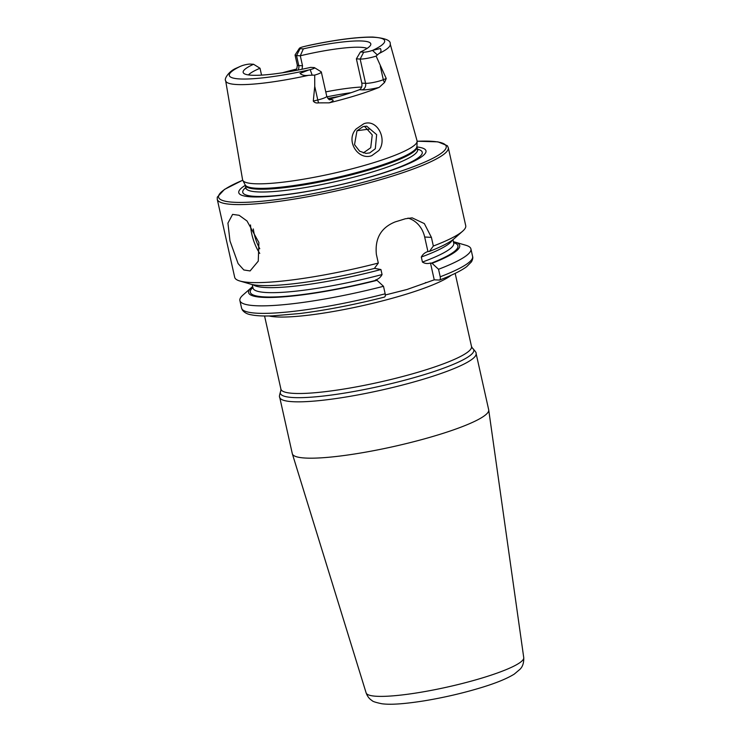 <?xml version="1.0" encoding="UTF-8"?>
<svg xmlns="http://www.w3.org/2000/svg" width="741" height="741" viewBox="0 0 741 741"><rect width="100%" height="100%" fill="white"/><g stroke="black" fill="none" stroke-linecap="round" stroke-linejoin="round"><path stroke-width="1.11" d="M378.864 150.516L371.76 155.684C357.996 160.778 345.056 140.318 356.208 128.915L363.822 123.747C377.095 118.588 387.636 139.113 378.864 150.516M369.731 152.933L375.317 148.737L376.65 134.649L366.675 126.155L363.053 126.628L356.977 130.805L354.522 144.652L359.607 151.183L365.961 153.387L369.731 152.933M476.093 353.448A100.609 15.135 -12.6 0 1 427.066 378.077A100.609 15.135 -12.6 0 1 279.718 397.343L292.306 453.677A100.609 15.135 -12.6 0 0 292.352 453.853A100.609 15.135 -12.6 0 0 439.663 434.421A100.609 15.135 -12.6 0 0 488.717 409.968A100.609 15.135 -12.6 0 0 488.69 409.782L476.093 353.448C476.491 352.883 475.287 351.141 472.499 348.233L471.517 346.538L455.169 273.373M229.969 240.918L227.932 223.115L232.6 214.39L239.121 215.288L247.012 220.985L258.887 242.502L258.266 261.138L250.088 270.937L243.817 269.965L238.111 263.601L229.969 240.918M379.17 87.382A16.45 2.473 -12.6 0 1 362.219 89.865A5.326 4.641 93.1 0 0 365.572 83.325L360.154 59.058A11.124 1.677 -12.6 0 0 374.992 56.446A11.124 1.677 -12.6 0 0 376.113 56.084L386.237 78.509L384.579 82.446L379.17 87.382A85.891 12.921 -12.6 0 1 356.745 95.256A85.891 12.921 -12.6 0 1 329.199 102.842L318.556 102.869A5.326 0.741 76.2 0 1 317.787 99.979L313.295 101.082C314.499 102.656 316.25 103.258 318.556 102.869M261.554 75.119L260.017 68.246L253.561 64.263L250.282 64.087A5.502 0.824 -12.6 0 0 242.937 65.384A5.502 0.824 -12.6 0 0 241.51 65.884L240.473 66.301A79.583 11.967 -12.6 0 0 239.714 78.944A79.583 11.967 -12.6 0 0 308.599 70.034L300.012 73.405C302.004 75.239 304.866 75.878 308.599 75.313L314.703 75.091L314.74 86.354L313.295 101.082M360.413 51.981L356.384 58.854L360.154 59.058L363.692 52.166L360.413 51.981A65.393 9.837 -12.6 0 0 370.741 44.756A65.393 9.837 -12.6 0 0 303.347 48.86L300.068 48.684A5.502 0.824 167.4 0 1 299.383 48.304A5.502 0.824 167.4 0 1 302.032 47.1A5.502 0.824 167.4 0 1 303.782 46.618L308.978 45.377C335.645 39.755 356.875 36.985 372.677 37.05C385.061 38.087 390.905 40.394 390.211 43.978L417.044 140.744A89.392 13.449 -12.6 0 1 417.118 141.392A89.392 13.449 -12.6 0 1 373.52 162.724A89.392 13.449 -12.6 0 1 242.789 180.359A89.392 13.449 -12.6 0 1 242.576 179.739L225.662 80.76A84.307 12.68 -12.6 0 0 308.599 75.313M300.068 48.684L296.53 55.584A11.124 1.677 167.4 0 1 295.075 55.093A11.124 1.677 167.4 0 1 295.15 54.815L299.383 48.304M363.312 152.933L370.713 147.746L372.251 134.936L364.452 126.285M245.947 188.696L245.336 185.296A95.922 14.431 -12.6 0 0 271.169 196.3A95.922 14.431 -12.6 0 0 379.262 174.32A95.922 14.431 -12.6 0 0 416.924 146.95L417.118 141.392M385.329 294.983L406.985 289.49L434.245 279.839L439.533 280.052C452.047 275.263 461.106 270.798 466.719 266.649L471.517 261.777C472.721 259.387 473.082 257.599 472.601 256.432L470.924 248.92A118.365 17.803 -12.6 0 0 465.82 245.252L455.03 242.112A108.167 16.274 -12.6 0 0 453.39 241.705M356.384 58.854L361.812 83.122C362.312 86.401 361.506 88.596 359.404 89.707A62.142 9.346 167.4 0 1 345.139 94.616A62.142 9.346 167.4 0 1 328.735 99.229M260.017 68.246A62.142 9.346 -12.6 0 0 248.448 74.924M296.428 69.089A85.15 12.81 -12.6 0 0 282.256 72.813M363.692 52.166A5.502 0.824 -12.6 0 0 372.464 50.369L380.411 48.526C381.522 50.638 381.041 52.315 378.975 53.537L376.113 56.084M439.172 280.107C440.219 279.996 440.562 278.885 440.219 276.782L438.533 269.27L432.059 263.305L430.484 263.018C427.52 263.926 424.843 263.601 422.435 262.064L421.314 257.034C422.778 254.293 424.982 252.459 427.918 251.542L429.41 251.421L433.346 246.031L431.41 237.379L424.343 223.597L412.163 217.854L405.308 218.771A118.365 17.803 167.4 0 1 400.372 220.318A118.365 17.803 167.4 0 1 395.296 221.865C381.087 227.524 374.779 238.37 376.372 254.404L378.308 263.055L374.372 268.455A108.167 16.274 -12.6 0 1 250.588 284.127L239.797 280.987A118.365 17.803 -12.6 0 0 378.308 263.055M433.346 246.031A118.365 17.803 -12.6 0 0 462.671 231.173A118.365 17.803 -12.6 0 0 465.728 225.681L448.286 147.654L447.332 145.718L437.922 141.846L417.118 141.225M242.715 180.211L224.449 189.427L217.289 197.152L217.252 199.292L234.693 277.319A118.365 17.803 -12.6 0 0 239.797 280.987M225.662 80.76C223.875 79.231 228.7 71.182 236.379 68.144L240.473 66.301M253.561 64.263A65.393 9.837 -12.6 0 0 243.604 73.183A65.393 9.837 -12.6 0 0 310.627 67.385L313.906 67.57A5.502 0.824 167.4 0 1 314.536 67.7A5.502 0.824 167.4 0 1 310.192 69.635L308.599 70.034M367.11 48.397A62.142 9.346 -12.6 0 0 300.29 55.788L303.347 48.86M302.041 69.246L302.523 65.782L300.29 55.788L296.53 55.584L298.762 65.569A11.124 1.677 167.4 0 1 297.308 65.088C297.039 68.255 296.595 69.747 295.955 69.571M361.664 87.03A62.142 9.346 -12.6 0 0 325.771 91.884M438.533 269.27A118.365 17.803 -12.6 0 0 470.924 248.92M432.059 263.305A108.167 16.274 -12.6 0 0 455.03 242.112M431.41 237.379L424.676 237.009L427.918 251.542L428.493 251.375M429.41 251.421A108.167 16.274 -12.6 0 0 454.252 238.602L462.671 231.173M385.181 293.806C385.524 295.909 385.181 297.021 384.134 297.132L384.403 297.104C354.578 304.69 326.42 310.155 299.91 313.517L272.558 315.87C263.481 316.212 256.358 315.861 251.18 314.805C247.207 314.193 244.261 312.572 242.316 309.942L241.566 308.071A118.365 17.803 -12.6 0 0 385.181 293.806L383.495 286.295A118.365 17.803 -12.6 0 1 239.889 300.568A118.365 17.803 -12.6 0 1 242.946 295.075L251.375 287.638A108.167 16.274 -12.6 0 0 377.021 280.33L383.495 286.295M252.681 286.563A108.167 16.274 -12.6 0 0 251.375 287.638M374.455 268.335L380.939 269.529L382.06 274.55C380.615 277.282 378.41 279.116 375.446 280.042L377.021 280.33M434.245 279.839L430.484 263.018M424.676 237.009A26.63 23.221 93.1 0 0 407.985 218.104M314.536 67.7L321.14 71.784A11.124 1.677 167.4 0 1 321.325 72.007A11.124 1.677 167.4 0 1 314.703 75.091M279.718 397.343C279.116 397 279.468 394.916 280.756 391.091A99.137 14.913 -12.6 0 0 324.512 395.907A99.137 14.913 -12.6 0 0 425.501 374.261A99.137 14.913 -12.6 0 0 472.499 348.233M280.756 391.091L280.913 389.136A97.655 14.69 -12.6 0 0 423.935 370.444A97.655 14.69 -12.6 0 0 471.517 346.538M523.748 657.675C524.035 666.242 520.182 668.808 520.201 669.104L514.263 674.115C507.039 678.589 496.257 683.017 481.9 687.407C463.412 693.048 444.174 697.531 424.185 700.847C402.289 704.283 389.673 704.802 381.856 703.755C375.733 702.477 372.464 701.403 372.028 700.551C369.361 698.939 367.397 696.392 366.137 692.909A80.76 12.143 -12.6 0 0 484.373 677.311A80.76 12.143 -12.6 0 0 523.748 657.675L488.717 409.968M253.32 228.95A27.815 12.958 -107.2 0 0 254.182 233.739A27.815 12.958 -107.2 0 0 259.776 248.735M259.767 253.422A29.594 13.783 72.8 0 1 251.81 234.156A29.594 13.783 72.8 0 1 250.523 224.931M361.812 83.122L365.572 83.325A11.124 1.677 -12.6 0 0 380.42 80.713A11.124 1.677 -12.6 0 0 383.31 79.704L386.237 78.509M384.579 82.446A5.326 3.918 67.9 0 1 383.31 79.704L380.263 66.079M245.956 188.084A87.91 13.227 -12.6 0 0 374.705 171.254A87.91 13.227 -12.6 0 0 417.544 149.728L416.924 146.94A87.91 13.227 -12.6 0 1 374.085 168.466A87.91 13.227 -12.6 0 1 245.336 185.296L245.206 184.944A88.031 13.245 -12.6 0 0 373.946 167.586A88.031 13.245 -12.6 0 0 416.887 146.57M245.827 187.51A91.958 13.829 -12.6 0 0 277.782 195.467A91.958 13.829 -12.6 0 0 377.438 174.756A91.958 13.829 -12.6 0 0 417.415 149.163M217.252 199.292A118.365 17.803 -12.6 0 0 390.609 176.636A118.365 17.803 -12.6 0 0 448.286 147.654M242.742 180.248A116.596 17.534 -12.6 0 0 246.447 202.293A116.596 17.534 -12.6 0 0 389.358 174.876A116.596 17.534 -12.6 0 0 417.118 141.272M268.992 315.962A97.655 14.69 -12.6 0 0 406.846 294.001A97.655 14.69 -12.6 0 0 451.149 275.254M378.975 53.537A84.307 12.68 -12.6 0 0 390.211 43.978M373.501 49.953A79.583 11.967 -12.6 0 0 374.261 37.309A79.583 11.967 -12.6 0 0 305.375 46.22M440.219 276.782A118.365 17.803 -12.6 0 0 472.601 256.432M431.151 263.25A106.38 16.006 -12.6 0 0 453.603 242.631M422.435 262.064A102.832 15.468 -12.6 0 0 453.724 243.205L453.77 243.465M421.314 257.034A102.832 15.468 -12.6 0 0 452.279 240.167M252.885 287.489A106.38 16.006 -12.6 0 0 376.113 280.283M253.024 288.462L253.014 288.064A102.832 15.468 -12.6 0 0 382.06 274.55M253.042 284.701A102.832 15.468 -12.6 0 0 380.939 269.529M351.16 92.681A74.276 11.171 -12.6 0 0 326.911 96.83M339.063 96.432A75.462 11.347 -12.6 0 0 327.911 98.507M369.083 129.193A75.462 11.347 -12.6 0 0 357.014 130.759M302.523 65.782L298.762 65.569A5.326 4.641 -86.9 0 1 298.002 70.062M293.399 70.932A16.45 2.473 167.4 0 1 296.419 69.108M377.317 54.908L372.464 50.369M329.078 99.433L330.949 99.535A16.45 2.473 167.4 0 1 329.199 102.842M362.219 89.865L359.404 89.707M330.949 99.535A5.326 4.641 -86.9 0 1 329.773 99.72M321.325 72.007L326.753 96.274A11.124 1.677 167.4 0 1 317.787 99.979L314.74 86.354M312.137 75.073L310.192 69.635M295.075 55.093L297.308 65.088M387.228 294.455L386.756 294.585M453.724 243.205L452.936 239.676M425.862 282.516L425.343 282.71M241.566 308.071L239.889 300.568M253.014 288.064L252.227 284.544M280.913 389.136L264.565 315.981M417.544 149.728L417.813 150.275M245.206 184.944L242.789 180.359M326.753 96.274C328.337 99.025 329.384 100.183 329.884 99.748L329.513 99.72M366.137 692.909L292.352 453.853"/></g></svg>
